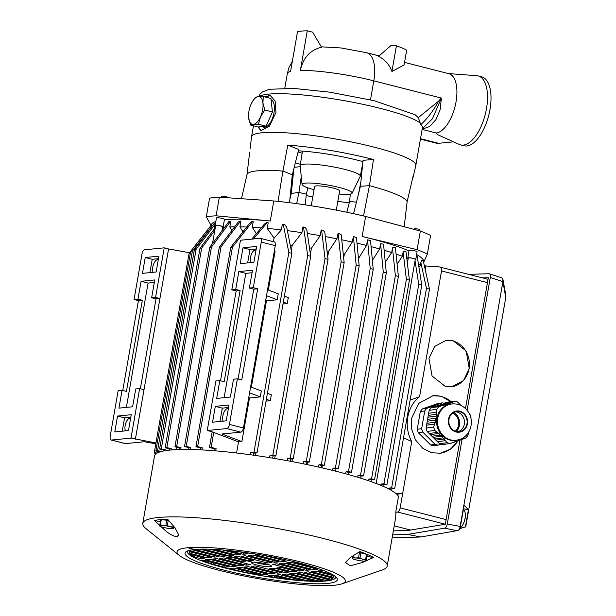 <?xml version="1.0" encoding="UTF-8"?>
<svg xmlns="http://www.w3.org/2000/svg" width="616" height="616" viewBox="0 0 616 616"><rect width="100%" height="100%" fill="white"/><g stroke="black" fill="none" stroke-linecap="round" stroke-linejoin="round"><path stroke-width="0.92" d="M263.255 96.504L262.932 102.964A14.237 6.553 -75.7 0 0 258.212 96.62L263.255 96.504L270.909 98.452L272.441 111.935L266.074 126.203L258.166 126.988L250.512 125.033L248.656 118.018A14.237 6.553 -75.7 0 0 253.369 124.363L250.512 125.033M251.667 102.918L255.355 97.29L258.212 96.62A14.237 6.553 -75.7 0 0 251.644 102.964A14.237 6.553 -75.7 0 0 251.074 104.142A14.237 6.553 -75.7 0 0 248.949 111.173A14.237 6.553 -75.7 0 0 248.541 115.115A14.237 6.553 -75.7 0 0 248.656 118.018L248.541 115.207M253.369 124.363A14.237 6.553 -75.7 0 0 260.506 116.84L258.412 124.247L253.369 124.363M264.788 109.987L260.506 116.84A14.237 6.553 -75.7 0 0 262.932 102.964L264.788 109.987L272.441 111.935M271.055 99.715A14.237 6.553 104.3 0 1 274.005 112.713A14.237 6.553 104.3 0 1 263.648 127.189L261.554 126.65M258.412 124.247L266.074 126.203M435.081 444.344L430.661 444.952A21.352 19.188 -97.8 0 0 433.818 445.722L438.238 445.122A21.352 19.188 -97.8 0 1 435.081 444.344L422.699 432.07A21.352 19.188 -97.8 0 1 421.652 428.674L424.74 410.949A21.352 19.188 -97.8 0 1 426.842 408.323L442.327 402.872A21.352 19.188 -97.8 0 1 444.098 403.234M430.661 444.952L418.279 432.671L422.699 432.07M418.279 432.671A21.352 19.188 -97.8 0 1 417.225 429.275L421.652 428.674M417.225 429.275L420.32 411.55L424.74 410.949M420.32 411.55A21.352 19.188 -97.8 0 1 422.422 408.924L426.842 408.323M422.422 408.924L437.899 403.472L442.327 402.872M438.238 445.122L440.933 444.167M452.791 413.059A10.68 9.594 -97.8 0 1 456.394 429.999A10.68 9.594 -97.8 0 1 455.255 431.192M456.341 431.523A11.696 10.511 82.2 0 0 457.087 430.684A11.696 10.511 82.2 0 0 453.746 412.45M461.823 439.116L465.773 438.022A21.352 19.188 82.2 0 0 467.875 435.404L468.699 432.139M470.94 418.187L470.971 417.671A21.352 19.188 82.2 0 0 469.923 414.275L469.169 413.382M454.385 401.232L452.113 402.094L444.198 403.164L446.746 402.271L454.385 401.232A21.352 19.188 82.2 0 1 457.534 402.002L461.222 405.628M435.728 406.568L437.275 405.605L445.399 404.496L443.805 405.497L433.818 406.822L431.269 407.723L438.908 406.683A21.352 19.188 82.2 0 0 436.806 409.309L429.167 410.348L428.659 413.267L436.567 412.189L436.806 409.309M441.726 405.744L438.908 406.683M431.269 407.723A21.352 19.188 82.2 0 0 429.167 410.348M428.659 413.267L426.072 428.074L433.71 427.034A21.352 19.188 82.2 0 0 434.757 430.43L437.075 432.417L429.16 433.487L437.468 441.726L439.508 443.743L447.147 442.704A21.352 19.188 82.2 0 0 450.296 443.474L442.658 444.521A21.352 19.188 82.2 0 1 439.508 443.743M426.58 425.156L434.496 424.077L433.71 427.034M426.072 428.074A21.352 19.188 82.2 0 0 427.127 431.47L434.757 430.43M427.127 431.47L429.16 433.487M437.468 441.726L445.383 440.648L447.147 442.704M454.893 441.557L456.787 441.295L450.296 443.474M452.113 402.094L450.727 403.057L440.74 404.389L439.185 405.343M444.198 403.164L442.65 404.127M461.122 431.754A10.68 9.594 82.2 0 0 467.059 418.387A10.68 9.594 82.2 0 0 454.824 411.419A10.68 9.594 82.2 0 0 448.887 424.786A10.68 9.594 82.2 0 0 461.122 431.754M449.318 424.632A10.172 9.14 -97.8 0 1 456.602 411.511A10.172 9.14 -97.8 0 1 466.62 418.541A10.172 9.14 -97.8 0 1 459.343 431.662A10.172 9.14 -97.8 0 1 449.318 424.632M456.787 441.295L460.252 440.078L458.466 440.317M463.502 438.885L460.252 440.078M448.856 403.28L447.378 404.258L445.399 404.496M428.667 415.33L436.813 414.229L436.567 412.189M427.966 417.225L436.082 416.123L436.813 414.229M427.981 419.296L436.228 418.172L436.082 416.123M427.273 421.19L435.397 420.089L436.228 418.172M427.288 423.261L435.427 422.153L435.397 420.089M435.427 422.153L434.496 424.077M430.784 434.565L438.923 433.456L437.075 432.417M431.932 436.236L440.055 435.127L441.803 436.182L433.556 437.306M438.923 433.456L440.055 435.127M434.696 438.977L442.819 437.876L441.803 436.182M436.32 440.055L444.467 438.946L445.383 440.648M442.819 437.876L444.467 438.946M451.52 403.996L450.635 404.111A18.303 16.447 82.2 0 0 447.709 404.82A18.303 16.447 82.2 0 0 437.106 426.118A18.303 16.447 82.2 0 0 455.578 440.386L459.736 439.478C465.011 438.115 472.133 431.115 471.286 420.281C470.832 416.401 469.361 412.974 466.874 410.01C462.732 405.374 457.611 403.365 451.52 403.996A18.303 16.447 82.2 0 0 448.594 404.697A18.303 16.447 82.2 0 0 437.991 425.995A18.303 16.447 82.2 0 0 456.464 440.263M455.286 411.804A10.172 9.14 -97.8 0 1 463.971 418.903A10.172 9.14 -97.8 0 1 458.004 431.739M453.484 141.826L438.561 143.312L420.497 138.7M447.786 73.527L476.846 75.706A35.589 16.378 104.3 0 1 478.162 75.922A35.589 16.378 104.3 0 1 486.478 108.709A35.589 16.378 104.3 0 1 460.575 144.899A35.589 16.378 104.3 0 1 459.32 144.46L437.745 134.712L436.19 133.002A30.507 14.037 104.3 0 0 456.033 101.817A30.507 14.037 104.3 0 0 448.91 73.712L404.543 62.401M420.428 139.116L436.213 143.143A30.507 14.037 -75.7 0 0 438.561 143.312M307.276 30.8L312.62 32.163L321.56 47.224C310.241 49.95 303.172 57.688 300.362 70.44L307.276 30.8A58.982 8.639 -170.1 0 0 297.505 31.77L290.583 71.41A58.982 8.639 -170.1 0 0 287.349 73.527L284.8 88.165M366.635 52.737A30.507 14.037 104.3 0 1 366.674 52.745A30.507 14.037 104.3 0 1 373.804 80.85L440.979 97.975A10.172 4.558 -120.4 0 0 441.118 98.275L438.5 101.209L441.387 98.083L432.424 118.796L422.206 128.89M441.387 98.083L440.155 109.686L435.905 119.658L429.645 126.519L422.153 129.206M415.03 114.653L418.295 117.625L438.5 101.209C433.81 110.118 427.912 117.941 420.805 124.686A83.383 12.22 9.9 0 1 422.414 127.735L415.838 165.388A83.383 12.22 -170.1 0 0 372.18 146.662A83.383 12.22 -170.1 0 0 261.954 132.763A83.383 12.22 -170.1 0 0 251.551 136.714A83.383 12.22 -170.1 0 0 251.536 136.814L250.088 148.841M391.93 71.479L404.096 64.965L406.675 50.173A58.982 8.639 -170.1 0 0 396.411 45.823L391.16 45.399L378.57 56.379C385.031 59.644 389.481 64.68 391.93 71.479L396.411 45.823M418.295 117.625L420.22 123.054A83.383 12.22 -170.1 0 0 337.298 99.476A83.383 12.22 -170.1 0 0 259.39 96.527M420.805 124.686L420.22 123.054M353.576 213.683L360.437 186.302L369.431 185.655A81.351 11.92 9.9 0 1 407.145 201.632L413.082 176.307A82.744 12.127 9.9 0 1 413.113 177.262L415.823 165.481A83.383 12.22 -170.1 0 0 415.838 165.388M257.981 126.942L260.938 130.692L269.454 126.172L275.96 112.512L275.152 101.001L269.985 95.218L265.072 96.966M478.162 75.922L481.666 76.815A35.589 16.378 104.3 0 1 489.974 109.602A35.589 16.378 104.3 0 1 464.079 145.792L460.575 144.899M258.851 126.919A18.303 8.424 -75.7 0 0 261.8 130.8M270.848 95.534A18.303 8.424 -75.7 0 0 266.559 97.343M211.149 225.633L206.314 216.778A124.062 18.18 9.9 0 1 216.093 215.8L270.285 220.99A107.792 15.793 -170.1 0 0 224.393 219.812M215.854 221.437A107.792 15.793 -170.1 0 0 211.388 224.879L211.257 225.625M215.6 225.856A4.066 0.593 9.9 0 1 215.146 225.487L216.462 217.949A4.066 0.593 9.9 0 1 222.422 218.457A4.066 0.593 9.9 0 1 224.478 219.35L223.161 226.88A4.066 0.593 9.9 0 1 222.607 227.081M423.669 262.485L423.762 261.946A107.792 15.793 -170.1 0 0 422.591 258.928A107.792 15.793 -170.1 0 0 422.476 258.789A107.792 15.793 -170.1 0 0 416.909 254.685A107.792 15.793 -170.1 0 0 416.863 254.654A107.792 15.793 -170.1 0 0 416.639 254.531M409.024 250.866A107.792 15.793 -170.1 0 0 362.154 236.467L417.094 249.68L420.343 231.046A124.062 18.18 -170.1 0 1 430.607 235.397L427.358 254.031A124.062 18.18 -170.1 0 0 417.094 249.68M427.358 254.031L423.716 262.231M408.239 258.32A4.066 0.593 9.9 0 1 407.784 257.95L409.101 250.419A4.066 0.593 9.9 0 1 411.057 250.25A4.066 0.593 9.9 0 1 415.13 250.943A4.066 0.593 9.9 0 1 417.117 251.821L415.8 259.351A4.066 0.593 9.9 0 1 415.253 259.544M339.093 194.071A25.425 3.727 -170.1 0 0 348.995 194.286A25.425 3.727 -170.1 0 0 352.121 193.231A25.425 3.727 -170.1 0 0 334.242 186.302A25.425 3.727 -170.1 0 0 305.251 183.137A25.425 3.727 -170.1 0 0 302.071 184.492A25.425 3.727 -170.1 0 0 314.045 189.705M311.242 205.752L314.599 186.525A12.713 1.863 9.9 0 1 333.233 188.103A12.713 1.863 9.9 0 1 339.647 190.898L336.29 210.125M352.121 193.231L360.229 176.307A30.507 4.474 -170.1 0 0 360.283 176.138A30.507 4.474 -170.1 0 0 338.215 167.868A30.507 4.474 -170.1 0 0 303.988 164.187A30.507 4.474 -170.1 0 0 300.177 165.65A30.507 4.474 -170.1 0 0 300.177 165.82L302.071 184.492M298.075 151.952A48.81 7.153 -170.1 0 0 302.125 153.23M295.334 162.809A54.916 8.046 -170.1 0 0 300.392 164.287M360.545 174.782A54.916 8.046 -170.1 0 0 361.584 174.859M362.909 161.623A54.916 8.046 -170.1 0 0 298.36 150.828M360.291 176.091A62.67 9.186 -170.1 0 0 361.453 176.199M294.171 167.413L300.254 166.613M363.532 215.946L369.431 185.655L373.481 159.529A82.744 12.127 -170.1 0 0 287.795 145.091L298.706 149.442L292.3 174.821L289.543 202.703M373.481 159.529L363.04 160.283L360.437 186.302M413.113 177.262A82.744 12.127 9.9 0 1 412.651 178.147M362.154 236.467L365.65 216.455A107.792 15.793 -170.1 0 0 273.781 200.97L219.342 197.174A124.062 18.18 -170.1 0 0 214.099 197.567A124.062 18.18 -170.1 0 0 209.571 198.144L206.314 216.778M216.093 215.8L219.342 197.174M365.65 216.455L420.343 231.046M407.145 201.632L404.242 226.472M296.673 203.626L298.922 192.423L291.314 193.424L289.89 199.168M301.27 176.63L298.922 192.423A64.064 9.386 -170.1 0 0 306.329 194.156L305.267 204.843M306.19 195.557A73.219 10.726 -170.1 0 0 312.782 196.935M337.83 201.301A73.219 10.726 -170.1 0 0 349.241 202.849M356.471 202.156A64.064 9.386 -170.1 0 1 349.595 201.447L346.846 212.243M291.314 193.424L293.855 168.669M306.329 194.156L307.908 187.857M349.595 201.447L350.312 194.102M358.466 194.171L360.907 181.658M249.673 152.321L246.993 174.644A81.351 11.92 9.9 0 1 247.001 174.628A81.351 11.92 9.9 0 1 282.906 171.071L278.039 201.394M287.795 145.091L282.906 171.071L292.3 174.821M391.075 490.251L391.306 488.919L388.296 488.157L391.653 487.818L426.465 288.35L420.836 262.539L421.798 260.422L423.3 260.799L429.483 289.12L426.465 288.35M388.195 488.711L388.296 488.157M391.306 488.919L394.671 488.588L391.653 487.818M394.671 488.588L429.483 289.12M418.926 267.136L420.312 265.542L420.836 262.539M383.706 486.594L384.007 484.846L380.996 484.076L383.937 483.783L418.749 284.315L415.03 260.814M380.773 485.331L380.996 484.076M384.007 484.846L386.948 484.553L383.937 483.783M386.948 484.553L421.76 285.085L418.749 284.315M421.76 285.085L417.255 256.595L416.324 256.364M371.594 481.82L371.933 479.841L368.922 479.071L371.571 478.809L406.391 279.341L403.118 252.09L404.466 251.135L405.967 251.52L409.401 280.111L406.391 279.341M368.622 480.78L368.922 479.071M371.933 479.841L374.59 479.579L371.571 478.809M374.59 479.579L409.401 280.111M397.097 264.025L402.379 256.318L403.118 252.09M360.683 478.185L361.045 476.122L358.027 475.352L360.56 475.098L395.372 275.629L392.477 247.878L393.886 247.378L395.395 247.763L398.383 276.399L395.372 275.629M357.696 477.261L358.027 475.352M361.045 476.122L363.571 475.868L360.56 475.098M363.571 475.868L398.383 276.399M385.285 262.277L391.653 252.575L392.477 247.878M348.656 474.628L349.026 472.51L346.007 471.74L348.471 471.494L383.283 272.026L380.572 243.797L383.545 244.136L386.301 272.796L383.283 272.026M345.645 473.796L346.007 471.74M349.026 472.51L351.49 472.264L348.471 471.494M351.49 472.264L386.301 272.796M372.387 260.337L379.672 248.964L380.572 243.797M335.589 471.148L335.966 468.999L332.948 468.237L335.397 467.991L370.208 268.522L367.521 239.832L370.539 240.602L373.219 269.292L370.208 268.522M332.578 470.393L332.948 468.237M335.966 468.999L338.407 468.761L335.397 467.991M338.407 468.761L373.219 269.292M358.481 258.62L366.543 245.461L367.521 239.832M321.968 467.852L322.368 465.55M318.495 467.059L318.888 464.826L321.899 465.596L324.363 465.35L359.182 265.881L356.464 237.653L353.407 236.452L356.163 265.111L359.182 265.881M321.529 467.752L321.899 465.596M318.888 464.826L321.352 464.58L324.363 465.35M321.352 464.58L356.163 265.111M343.666 258.004L344.267 254.554L352.298 242.073L353.407 236.452M307.6 464.687L308.038 462.169M303.388 463.817L303.788 461.523L306.799 462.293L309.332 462.038L344.144 262.57L341.249 234.819L338.138 233.164L341.133 261.8L344.144 262.57M306.429 464.441L306.799 462.293M303.788 461.523L306.314 461.268L309.332 462.038M306.314 461.268L341.133 261.8M327.704 256.541L328.613 251.313L336.898 238.8L338.138 233.164M291.922 461.561L292.377 458.92M287.156 460.668L287.564 458.327L290.575 459.097L293.231 458.835L328.043 259.367L324.771 232.117L323.1 230.392L321.598 230.007L325.025 258.597L328.043 259.367M290.205 461.238L290.575 459.097M287.564 458.327L290.213 458.065L293.231 458.835M290.213 458.065L325.025 258.597M310.387 254.123L311.419 248.21L320.197 235.659L321.175 230.045L321.598 230.007M274.721 458.481L275.19 455.825M272.672 458.142L273.034 456.04L270.024 455.27L272.88 454.985L307.692 255.517L303.495 227.004L305.005 227.381L306.783 229.591L310.71 256.287L307.692 255.517M269.608 457.642L270.024 455.27M273.034 456.04L275.899 455.755L272.88 454.985M275.899 455.755L310.71 256.287M291.291 250.527L292.2 245.322L301.902 232.671L302.88 227.065L303.495 227.004M284.376 296.165L288.288 297.651L287.249 303.596L283.337 302.11M283.006 304.019L287.249 303.596M267.429 393.278L271.34 394.764L270.301 400.708L266.389 399.222M266.058 401.132L270.301 400.708M255.517 455.486L255.963 452.929M253.461 455.193L253.823 453.145L250.804 452.375L254.015 452.052L288.835 252.583L283.26 224.209L284.769 224.594L286.74 227.319L291.845 253.353L288.835 252.583M250.389 454.762L250.804 452.375M253.823 453.145L257.034 452.822L254.015 452.052M257.034 452.822L291.845 253.353M251.767 239.124L264.31 224.185L266.382 222.645L268.191 222.807L267.213 228.413L274.066 238.115L281.358 229.907L282.344 224.301L283.26 224.209M274.066 238.115L273.45 241.68M238.515 441.849L236.567 452.991M274.32 251.02L275.09 251.313L268.322 290.067M267.56 289.774L278.263 293.84L277.223 299.784L266.52 295.719M260.437 335.266L266.443 300.862L277.223 299.784M257.942 349.541L251.374 387.179M250.612 386.887L261.315 390.952L260.275 396.904L249.572 392.839M238.092 379.009L253.769 289.166L257.68 288.781L241.772 379.949L237.391 378.832L233.487 379.217L230.369 397.058L216.686 398.413L219.804 380.58L215.893 380.965L207.245 430.515L211.619 431.631L238.646 441.895L241.88 441.572L249.488 397.975L260.275 396.904M267.221 222.561L253.445 238.962M212.189 431.847L209.455 447.524L211.134 447.355L216.1 448.625L215.708 450.873M213.744 432.44L211.134 447.355M209.455 447.524L214.414 448.787L216.1 448.625M214.414 448.787L214.075 450.743M256.341 233.68L252.26 227.281L253.238 221.675L251.759 221.598L250.081 222.738L230.761 247.293L232.448 247.131L197.636 446.6L202.294 447.786L201.917 449.919M252.599 221.514L232.448 247.131M230.761 247.293L195.95 446.762L197.636 446.6M195.95 446.762L200.608 447.955L202.294 447.786M200.608 447.955L200.277 449.834M242.935 231.824L239.932 226.827L240.91 221.221L238.346 221.937L219.335 247.07L221.021 246.9L186.209 446.369L190.683 447.509L190.344 449.48M240.525 221.121L221.021 246.9M219.335 247.07L184.523 446.538L186.209 446.369M184.523 446.538L189.004 447.678L190.683 447.509M189.004 447.678L188.696 449.449M231.885 230.484L229.814 226.934L230.792 221.321L228.775 221.698L209.763 247.309L211.45 247.147L176.638 446.615L181.027 447.732L180.719 449.472M230.638 221.283L211.45 247.147M209.763 247.309L174.952 446.777L176.638 446.615M174.952 446.777L179.341 447.901L181.027 447.732M179.341 447.901L179.056 449.511M190.621 251.667L189.043 253.546L154.223 453.014L156.325 453.553M190.313 253.422L189.043 253.546M156.264 450.85L155.91 452.845L154.223 453.014M155.91 452.845L157.003 453.13M190.691 251.282L192.369 251.112L211.688 226.557L211.673 225.579L210.834 225.664L190.691 251.282L155.871 450.75L160.137 451.836M192.369 251.112L157.557 450.581L155.871 450.75M157.557 450.581L161.238 451.52M194.41 249.549L196.096 249.38L215.107 224.247L214.753 223.685L213.914 223.77L194.41 249.549L159.598 449.018L164.079 450.157L163.948 450.912M196.096 249.38L161.284 448.848L159.598 449.018M161.284 448.848L165.758 449.988L164.079 450.157M165.758 449.988L165.65 450.619M215.107 224.247L214.276 229.036M215.277 227.681L199.992 248.286L165.173 447.755L169.569 448.872L169.346 450.134M214.799 230.43L201.671 248.117L199.992 248.286M201.671 248.117L166.859 447.586L165.173 447.755M166.859 447.586L171.248 448.702L169.569 448.872M171.248 448.702L171.032 449.973M222.545 227.458A107.792 15.793 9.9 0 1 224.655 227.25M418.433 264.064A107.792 15.793 9.9 0 1 420.312 265.542M229.814 226.934A107.792 15.793 9.9 0 1 234.665 226.811M239.932 226.827A107.792 15.793 9.9 0 1 246.716 227.011M252.26 227.281A107.792 15.793 9.9 0 1 261.199 227.897M267.213 228.413A107.792 15.793 9.9 0 1 281.358 229.907M290.221 245.053A95.588 14.006 9.9 0 1 292.2 245.322M287.387 230.646A107.792 15.793 9.9 0 1 301.902 232.671M309.471 247.894A95.588 14.006 9.9 0 1 311.419 248.21M307.361 233.51A107.792 15.793 9.9 0 1 320.197 235.659M327.034 251.005A95.588 14.006 9.9 0 1 328.613 251.313M325.31 236.575A107.792 15.793 9.9 0 1 336.898 238.8M343.289 254.339A95.588 14.006 9.9 0 1 344.267 254.554M341.764 239.793A107.792 15.793 9.9 0 1 352.298 242.073M356.995 243.151A107.792 15.793 9.9 0 1 366.543 245.461M371.101 246.631A107.792 15.793 9.9 0 1 379.672 248.964M384.13 250.258A107.792 15.793 9.9 0 1 391.653 252.575M396.05 254.038A107.792 15.793 9.9 0 1 402.379 256.318M406.752 258.058A107.792 15.793 9.9 0 1 408.177 258.658M410.641 530.045L394.217 525.856M459.983 440.109L445.306 524.216L397.59 512.035L395.749 512.343M397.59 512.035A4.066 1.871 -75.7 0 0 400.169 507.884L411.734 441.587L403.542 437.753M410.11 400.115L419.573 396.689L441.518 270.94C441.749 268.607 441.017 267.259 439.323 266.905L425.864 265.966L425.225 269.631M488.049 279.294L439.323 266.905M424.347 265.573L425.864 265.966M396.781 494.255L402.687 493.462L395.688 493.3M419.573 396.689A33.557 29.383 84.3 0 0 411.734 441.587M458.304 440.34L450.619 449.103L440.332 453.237L431.716 452.729L422.869 448.41L415.507 439.963L411.619 428.967L411.68 418.125L418.788 403.326L432.956 395.742L441.572 396.25L453.992 403.842M458.581 439.839L458.327 440.309M445.137 386.286L432.055 375.983L428.967 358.358L434.703 346.423L446.138 340.301L453.099 340.702L466.181 351.012L469.269 368.637L463.532 380.572L452.098 386.694L445.137 386.286M440.055 453.276A28.983 26.041 82.2 0 0 458.011 440.586M451.174 401.671A28.983 26.041 82.2 0 0 440.787 396.358A28.983 26.041 82.2 0 0 432.463 395.818M451.813 386.733A23.393 21.013 82.2 0 0 469.438 364.572A23.393 21.013 82.2 0 0 452.352 340.81A23.393 21.013 82.2 0 0 445.691 340.363M155.825 443.843L144.267 441.741L125.448 443.612A4.066 1.871 104.3 0 1 125.14 443.589L111.142 440.017A4.066 1.871 104.3 0 1 110.187 436.274L118.149 390.69L122.053 390.298L126.426 391.414L142.342 300.246L138.431 300.639L134.057 299.522L137.969 299.13L142.342 300.246M122.053 390.298L118.942 408.138L132.625 406.776L135.743 388.942L139.647 388.55L144.021 389.666L159.937 298.498L155.563 297.382L151.651 297.774L156.025 298.883L159.937 298.498L168.584 248.949L189.682 252.783M151.651 297.774L154.762 279.934L141.079 281.296L148.079 283.083L126.38 407.399M154.323 282.459L148.079 283.083M125.448 443.612L111.45 440.04A4.066 1.871 104.3 0 1 111.142 440.017M168.584 248.949L164.21 247.832L144.66 249.78A4.066 1.871 -75.7 0 0 142.011 253.938L134.057 299.522M111.45 440.04L131 438.099L155.979 442.958M125.464 430.861A7.115 3.272 104.3 0 1 125.133 425.579A7.115 3.272 104.3 0 1 129.76 418.303L130.577 418.518M130.631 418.218L129.76 418.303M153.13 272.303A7.115 3.272 104.3 0 1 152.799 267.028A7.115 3.272 104.3 0 1 157.434 259.752L158.304 259.667M260.314 238.33L274.312 241.903A4.066 1.871 104.3 0 1 275.26 245.645L261.261 242.08A4.066 1.871 104.3 0 0 260.314 238.33A4.066 1.871 104.3 0 0 259.998 238.307L240.448 240.255L231.801 289.797L236.174 290.914L220.497 380.757M241.88 441.572L221.968 434.01L240.787 432.139A4.066 1.871 -75.7 0 0 243.435 427.981L229.437 424.416A4.066 1.871 -75.7 0 1 226.796 428.574L207.245 430.515M249.488 397.975L248.725 397.682M266.443 300.862L265.673 300.57M224.124 397.674L245.823 273.358L252.067 272.734M231.801 289.797L235.712 289.412L238.823 271.571L245.823 273.358M235.712 289.412L240.086 290.529L224.178 381.697L219.804 380.58M238.823 271.571L252.506 270.216L249.395 288.049L253.769 289.166M236.174 290.914L240.086 290.529M249.395 288.049L253.307 287.664L257.68 288.781M275.26 245.645L243.435 427.981M237.391 378.832L229.437 424.416M228.99 404.982L226.218 420.836L212.535 422.199L215.307 406.344L228.99 404.982M261.261 242.08L253.307 287.664M253.892 262.285L240.209 263.648L242.974 247.794L256.656 246.431L253.892 262.285M247.647 262.909L249.973 249.572L256.218 248.956M242.974 247.794L249.973 249.572M256.048 249.942L255.178 250.034A7.115 3.272 104.3 0 0 250.543 257.311A7.115 3.272 -75.7 0 0 250.881 262.585M215.307 406.344L222.299 408.131L228.544 407.507M219.974 421.46L222.299 408.131M228.374 408.5L227.504 408.585A7.115 3.272 -75.7 0 0 222.876 415.862A7.115 3.272 -75.7 0 0 223.208 421.136M259.79 334.28A1.016 0.893 -95.7 0 1 260.414 335.474L257.996 349.349A1.016 0.893 -95.7 0 1 257.026 350.127M139.647 388.55L131 438.099M135.374 439.216L144.021 389.666M140.348 388.727L156.025 298.883M164.21 247.832L155.563 297.382M141.079 281.296L137.969 299.13M122.753 390.475L138.431 300.639M158.913 256.148L156.148 272.002L142.465 273.365L145.23 257.511L158.913 256.148M145.23 257.511L152.229 259.298L158.474 258.674M149.904 272.626L152.229 259.298M117.556 416.062L131.246 414.707L128.475 430.561L114.792 431.924L117.556 416.062L124.555 417.848L122.23 431.177M130.8 417.232L124.555 417.848M392.13 537.814L420.767 536.99L458.319 530.445M462.085 439.077L447.262 524.024C446.739 526.364 445.884 527.743 444.683 528.174L457.557 530.8C458.751 530.376 459.613 528.998 460.129 526.657L502.895 281.643L505.767 297.474L465.75 526.765L459.736 528.674M447.262 524.024L460.429 526.48L464.133 505.266L468.422 509.732L465.419 526.965M505.767 297.474A4.066 1.871 -75.7 0 0 505.813 295.226A4.066 1.871 -75.7 0 0 505.798 295.164M490.282 277.508L502.895 281.643L502.825 278.948L502.002 277.916L489.089 273.743C490.182 273.935 490.575 275.19 490.282 277.508L467.113 410.287M444.683 528.174L407.507 534.418L392.646 534.85M407.507 534.418L420.767 536.99M468.583 274.336L489.089 273.743M457.857 530.622C459.059 530.214 459.913 528.836 460.429 526.48M482.482 277.878L488.326 277.708L465.496 408.562M445.306 524.216L408.2 530.453L393.339 530.884M463.525 508.762L468.422 509.732M367.151 556.564L373.666 557.403L366.435 560.683M365.658 561.037L362.478 562.477L350.288 565.811L345.453 562.416L350.481 557.395L359.89 551.566A121.352 17.779 9.9 0 1 373.666 557.403M160.229 521.66L154.424 520.451L159.636 525.302M161.23 526.788L163.556 528.952C168.645 533.718 173.127 536.313 177.008 536.744L178.679 534.842L174.983 527.82L167.544 519.149A121.352 17.779 9.9 0 0 160.322 519.627A121.352 17.779 9.9 0 0 154.424 520.451M324.671 570.947L322.653 570.431L318.256 570.87L332.201 574.428M333.603 577.315L311.126 571.579L315.523 571.14L333.356 575.691A73.219 10.726 9.9 0 1 333.664 577.069A73.219 10.726 9.9 0 1 333.603 577.315L333.687 576.822M331.162 579.217L303.988 572.287L308.385 571.856L333.04 578.139A73.219 10.726 9.9 0 1 331.162 579.217L331.423 577.731M325.849 580.395A73.219 10.726 9.9 0 0 329.445 579.748L301.247 572.564L296.85 573.003L325.849 580.395L326.11 578.901M317.91 580.896L289.713 573.712L294.117 573.273L323.115 580.665A73.219 10.726 9.9 0 1 317.91 580.896L318.172 579.402M307.238 580.703L282.582 574.42L286.979 573.981L314.16 580.911A73.219 10.726 9.9 0 1 307.238 580.703L307.5 579.217M293.278 579.679A73.219 10.726 9.9 0 0 302.325 580.426L279.841 574.69L275.444 575.128L293.278 579.679L293.539 578.185M274.389 577.385L268.306 575.837L272.711 575.398L286.779 578.986A73.219 10.726 9.9 0 1 274.389 577.385L274.644 575.898M295.249 562L293.901 562.131L314.976 567.505M313.359 569.623L317.756 569.184L291.16 562.4L286.763 562.839L313.359 569.623L313.621 568.129M306.221 570.331L279.625 563.548L284.03 563.116L310.618 569.892L306.221 570.331L306.483 568.837M299.091 571.04L272.495 564.264L276.892 563.825L303.488 570.601L299.091 571.04L299.345 569.546M291.953 571.748L296.35 571.317L281.304 567.475L276.907 567.913L291.953 571.748L292.215 570.262M284.815 572.464L289.212 572.025L274.166 568.183L269.77 568.622L284.815 572.464L285.077 570.97M255.486 565.95L251.089 566.389L277.685 573.173L282.082 572.734L255.486 565.95M277.685 573.173L277.939 571.679M248.348 566.658L243.951 567.097L270.547 573.881L274.944 573.442L248.348 566.658M270.547 573.881L270.809 572.387M263.409 574.589L267.806 574.15L241.218 567.375L236.814 567.806L263.409 574.589L263.671 573.096M259.436 574.543L259.359 574.99L260.676 574.859L234.08 568.083L229.683 568.514L241.226 571.463L241.487 569.969M259.359 574.99A73.219 10.726 9.9 0 1 241.226 571.463M278.909 558.312L289.066 560.522M288.996 560.883L290.128 560.768M282.128 560.098L281.866 561.592L286.263 561.153L263.74 555.409M281.866 561.592L255.27 554.808L258.389 554.5M274.728 562.3L279.125 561.861L252.529 555.085L248.132 555.524L274.728 562.3L274.99 560.806M267.59 563.009L271.995 562.577L245.399 555.794L240.995 556.233L267.59 563.009L267.852 561.523M248.91 560.776L233.864 556.941L238.261 556.502L253.307 560.337L248.91 560.776L249.172 559.282M241.772 561.484L246.177 561.045L231.123 557.211L226.726 557.649L241.772 561.484L242.034 559.99M246.184 565.142L219.589 558.358L223.993 557.919L250.589 564.703L246.184 565.142L246.446 563.648M243.451 565.411L216.855 558.635L212.458 559.066L239.054 565.85L243.451 565.411M239.054 565.85L239.316 564.356M231.916 566.558L236.313 566.119L209.717 559.343L205.32 559.775L231.916 566.558L232.178 565.065M224.778 567.267L229.183 566.828L202.587 560.052L201.27 560.183A73.219 10.726 9.9 0 0 213.236 564.325L224.778 567.267L225.04 565.773M213.236 564.325L213.498 562.832M251.659 553.438L250.427 553.245M250.373 553.561L247.416 552.806M228.428 550.496L243.235 554.269L247.632 553.838L239.378 551.728M243.235 554.269L243.497 552.783M214.206 549.403L236.097 554.977L236.359 553.491M222.538 549.965L240.494 554.546L236.097 554.977M209.64 549.202L233.364 555.255L228.967 555.694L229.221 554.2M228.967 555.694L203.18 549.118M199.661 549.187L226.226 555.963L221.829 556.402L222.091 554.908M221.829 556.402L194.779 549.503M192.215 549.818L219.088 556.672L214.691 557.11L190.036 550.82A73.219 10.726 9.9 0 1 191.422 549.949M214.691 557.11L214.953 555.617M189.982 551.782L189.72 553.276L207.561 557.819L207.815 556.325M189.72 553.276A73.219 10.726 9.9 0 1 189.412 551.89A73.219 10.726 9.9 0 1 189.474 551.651L211.958 557.38L207.561 557.819M194.61 555.486L194.348 556.98L200.423 558.527L200.685 557.033M194.348 556.98A73.219 10.726 9.9 0 1 190.744 554.5L204.82 558.088L200.423 558.527M387.202 566.05L395.688 517.455L395.957 510.957L398.498 496.365A124.062 18.18 9.9 0 0 302.11 463.555A124.062 18.18 9.9 0 0 170.031 450.065A124.062 18.18 9.9 0 0 154.539 455.948L142.773 523.392A124.062 18.18 9.9 0 1 158.258 517.509A124.062 18.18 9.9 0 1 297.305 532.447A124.062 18.18 9.9 0 1 387.202 566.05A124.062 18.18 9.9 0 1 382.313 569.931L341.972 583.822A85.424 12.52 9.9 0 1 334.68 585.2A85.424 12.52 9.9 0 1 249.634 577.069A85.424 12.52 9.9 0 1 179.31 555.432A85.424 12.52 9.9 0 1 187.703 547.724A85.424 12.52 9.9 0 1 293.763 560.306A85.424 12.52 9.9 0 1 341.972 583.822M358.273 552.56L359.421 552.652A7.831 1.147 9.9 0 1 360.868 552.899L366.481 554.331A7.831 1.147 9.9 0 1 367.221 554.646L366.42 560.776M159.744 525.948L160.553 519.812A7.831 1.147 9.9 0 1 161.261 519.742L166.782 520.189A7.831 1.147 9.9 0 1 168.23 520.435L168.761 520.566M179.31 555.432L146.061 528.697A124.062 18.18 9.9 0 1 142.773 523.392M327.681 583.414A77.285 11.327 9.9 0 1 235.659 572.934A77.285 11.327 9.9 0 1 186.186 551.667A77.285 11.327 9.9 0 1 194.702 549.51A77.285 11.327 9.9 0 1 275.814 557.68A77.285 11.327 9.9 0 1 336.775 577.954A77.285 11.327 9.9 0 1 327.681 583.414M335.651 576.761A75.252 11.026 9.9 0 1 326.28 580.988A75.252 11.026 9.9 0 1 239.84 571.479A75.252 11.026 9.9 0 1 187.649 550.927M252.791 562.254A10.172 1.494 9.9 0 1 266.428 563.994A10.172 1.494 9.9 0 1 271.556 566.227A10.172 1.494 9.9 0 1 261.284 565.95A10.172 1.494 9.9 0 1 251.52 562.731A10.172 1.494 9.9 0 1 252.791 562.254L201.37 549.141M269.1 564.78A10.172 1.494 9.9 0 1 256.995 562.986A10.172 1.494 9.9 0 1 254.323 562.2M415.015 228.528L418.972 229.229L420.613 231.508M407.784 257.95A4.066 0.593 9.9 0 1 409.74 257.781A4.066 0.593 9.9 0 1 413.821 258.474A4.066 0.593 9.9 0 1 415.8 259.351M407.376 263.255L408.293 258.035A3.557 0.524 9.9 0 1 410.002 257.888A3.557 0.524 9.9 0 1 413.567 258.497A3.557 0.524 9.9 0 1 415.3 259.259L376.168 483.506M352.39 558.412L352.298 557.426A7.831 1.147 9.9 0 1 353.007 557.357L355.694 557.981L358.527 557.803A7.831 1.147 9.9 0 1 359.975 558.05L362.709 559.166L365.588 559.482A7.831 1.147 9.9 0 1 366.327 559.79L367.221 554.646M365.588 559.482L366.481 554.331M366.327 559.79L366.304 560.683A7.115 1.04 9.9 0 1 366.012 560.953A7.115 1.04 9.9 0 1 362.878 561.03A7.115 1.04 9.9 0 1 355.863 559.844A7.115 1.04 9.9 0 1 352.475 558.589A7.115 1.04 9.9 0 1 352.275 558.319A7.115 1.04 9.9 0 1 355.694 557.981A7.115 1.04 9.9 0 1 362.709 559.166A7.115 1.04 9.9 0 1 366.304 560.683M352.298 557.426L352.529 556.125M353.007 557.357L353.299 555.647M358.527 557.803L359.421 552.652M359.975 558.05L360.868 552.899M463.409 509.401A10.172 4.682 104.3 0 1 465.296 514.191A10.172 4.682 104.3 0 1 462.408 525.51A10.172 4.682 104.3 0 1 459.936 528.228M220.051 197.659L222.368 196.065L226.326 196.75M215.146 225.487A4.066 0.593 9.9 0 1 221.105 225.987A4.066 0.593 9.9 0 1 223.161 226.88M212.497 243.636L215.646 225.571A3.557 0.524 9.9 0 1 220.867 226.01A3.557 0.524 9.9 0 1 222.661 226.796L221.945 230.9M159.66 524.963A7.831 1.147 9.9 0 1 160.36 524.894L161.261 519.742M160.36 524.894L163.055 525.517L165.881 525.34L166.782 520.189M165.881 525.34A7.831 1.147 9.9 0 1 167.329 525.579L168.23 520.435M167.329 525.579L170.07 526.695A7.115 1.04 9.9 0 1 173.658 528.22L173.835 526.472M173.173 525.702L172.942 527.011L170.07 526.695A7.115 1.04 9.9 0 0 163.055 525.517A7.115 1.04 9.9 0 0 159.629 525.856A7.115 1.04 9.9 0 0 159.829 526.126A7.115 1.04 9.9 0 0 163.225 527.381A7.115 1.04 9.9 0 0 170.239 528.559A7.115 1.04 9.9 0 0 173.365 528.49L173.72 528.366M172.942 527.011A7.831 1.147 9.9 0 1 173.681 527.327M173.774 528.312L174.051 526.726M422.114 129.414L436.19 133.002M379.102 55.91L366.674 52.745A30.507 14.037 104.3 0 1 366.682 52.745L341.249 47.971L321.321 46.831M370.486 99.831L373.804 80.85A58.982 8.639 -170.1 0 0 300.362 70.44M270.285 220.99L273.781 200.97M446.115 519.596L400.169 507.884M487.464 282.652L441.518 270.94M157.434 259.752L158.25 259.96M240.787 432.139L226.796 428.574M227.504 408.585L228.32 408.793M255.178 250.034L255.994 250.242M362.655 561.007L362.478 562.477M163.864 527.535L163.556 528.952M187.703 547.724L194.702 549.51M292.361 61.254L288.958 67.722L287.356 73.512M415.169 114.738L374.12 100.685L329.421 92.115L293.947 88.434L269.485 89.258L262.385 91.938L260.029 94.148L258.697 96.573M253.453 125.787L251.551 136.714M360.283 176.138L362.716 163.533M300.177 165.65L302.456 151.089M241.534 198.406L247.001 174.628M505.813 295.226L502.933 279.387M415.007 228.528L414.006 229.221M465.296 514.191C465.519 518.264 464.556 522.037 462.408 525.51M226.334 196.758L226.904 197.551M176.546 449.603L176.954 447.293"/></g></svg>
